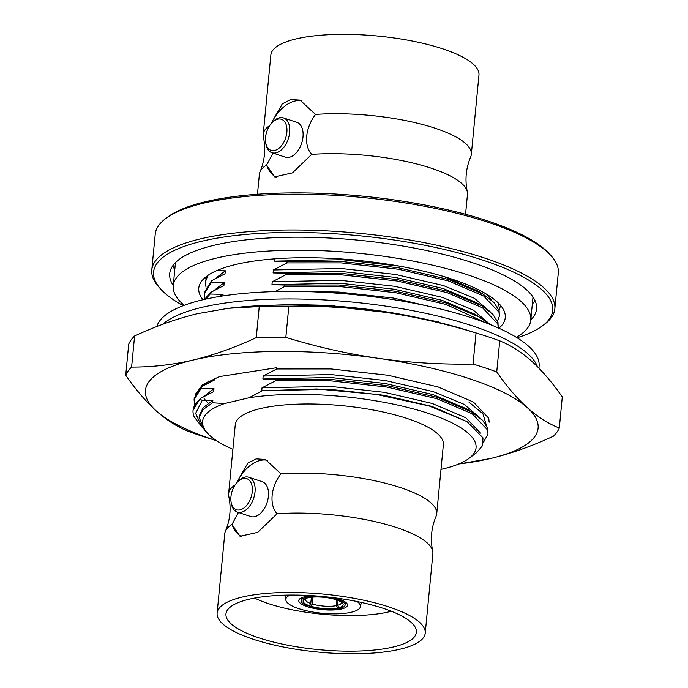 <?xml version="1.0" encoding="UTF-8"?>
<svg xmlns="http://www.w3.org/2000/svg" width="688" height="688" viewBox="0 0 688 688"><rect width="100%" height="100%" fill="white"/><g stroke="black" fill="none" stroke-linecap="round" stroke-linejoin="round"><path stroke-width="1.03" d="M195.143 394.62L202.556 384.721L219.481 376.585L276.877 367.684M469.018 402.196L482.933 413.78L486.313 425.107M208.154 403.28L204.121 398.679M134.599 336.011L131.606 367.091A219.223 61.06 -174.5 0 0 125.715 375.209L128.708 344.138A219.223 61.06 -174.5 0 1 134.599 336.011C155.97 326.069 176.988 318.613 197.662 313.642L228.364 308.301L259.247 306.573A219.223 61.06 -174.5 0 1 288.84 306.306C320.651 305.764 352.101 307.665 383.173 311.999A197.224 54.937 5.5 0 1 469.044 330.756L482.004 334.824A219.223 61.06 -174.5 0 1 499.737 340.852C510.685 345.238 521.358 352.041 531.747 361.269C542.118 370.677 552.301 382.58 562.285 396.985L559.292 428.065A219.223 61.06 -174.5 0 1 553.401 436.183C531.944 446.159 510.926 453.616 490.338 458.561L458.715 464.004M482.004 334.824A219.223 61.06 -174.5 0 0 476.036 332.992C445.196 323.523 414.236 316.523 383.173 311.999A197.224 54.937 -174.5 0 0 231.813 307.914L228.364 308.301M216.531 440.681L205.996 437.379A219.223 61.06 -174.5 0 1 188.263 431.342C177.237 426.904 166.565 420.101 156.253 410.934A197.224 54.937 -174.5 0 0 216.505 440.664M458.741 463.987A197.224 54.937 -174.5 0 0 490.338 458.561A197.224 54.937 -174.5 0 0 527.283 407.649C537.595 416.825 548.259 423.627 559.292 428.065M499.737 340.852L496.745 371.933A219.223 61.06 -174.5 0 0 473.043 364.072L476.036 332.992M496.745 371.933C506.807 386.424 516.98 398.326 527.283 407.649A197.224 54.937 -174.5 0 0 378.71 358.379C409.549 362.705 440.999 364.606 473.043 364.072M131.606 367.091C152.16 367.151 172.688 364.795 193.199 360.022A197.224 54.937 -174.5 0 0 156.253 410.934C145.959 401.611 135.777 389.709 125.715 375.209M288.84 306.306L285.847 337.387A219.223 61.06 -174.5 0 0 256.254 337.645L259.247 306.573M285.847 337.387C316.927 346.915 347.879 353.916 378.71 358.379A197.224 54.937 -174.5 0 0 193.199 360.022C213.787 355.085 234.806 347.621 256.254 337.645M230.944 496.71A16.366 9.959 -71.7 0 0 231.048 501.767A16.366 9.959 -71.7 0 0 244.343 507.649A16.366 9.959 -71.7 0 0 251.834 485.04A16.366 9.959 -71.7 0 0 237.661 481.815A16.366 9.959 -71.7 0 0 230.944 496.71M237.661 481.815L238.676 480.809A18.344 11.163 108.3 0 1 248.858 477.274A18.344 11.163 108.3 0 1 253.683 498.198A18.344 11.163 108.3 0 1 237.317 512.096A18.344 11.163 108.3 0 1 231.263 503.169L231.048 501.767M248.858 477.274L262.231 481.712A18.344 11.163 108.3 0 1 267.056 502.627A18.344 11.163 108.3 0 1 250.69 516.525L237.317 512.096M425.227 633.141A104.533 29.12 -174.5 0 0 323.971 594.14A104.533 29.12 -174.5 0 0 217.124 613.103A104.533 29.12 -174.5 0 0 253.107 639.195A104.533 29.12 -174.5 0 0 363.195 653.6A104.533 29.12 -174.5 0 0 425.227 633.141L432.872 553.754A104.533 29.12 -174.5 0 0 432.7 551.122C430.206 539.177 431.324 527.584 436.054 516.344A104.533 29.12 -174.5 0 0 436.717 513.781A104.533 29.12 -174.5 0 0 386.054 483.406A104.533 29.12 -174.5 0 0 280.902 473.8L265.456 459.507L256.254 458.87L247.852 463.093L236.096 483.578M280.902 473.8L280.936 473.843C270.676 486.76 269.06 505.13 277.092 513.738L257.673 532.374L240.009 536.262L231.985 524.419L238.469 512.474M236.517 483.062A40.429 24.596 108.3 0 1 267.443 460.281M241.763 536.683A40.429 24.596 108.3 0 1 231.985 524.394M309.626 605.225L309.497 606.506L310.787 606.197L312.257 604.012A18.146 5.057 -174.5 0 0 336.312 605.655L336.871 599.893M312.92 597.115L312.257 604.012M305.429 598.655A18.146 5.057 -174.5 0 0 305.248 599.239A18.146 5.057 -174.5 0 0 310.77 603.514L311.372 597.261M310.77 603.514L309.299 605.707L308.018 606.008A22.093 6.149 -174.5 0 1 301.138 600.744A22.093 6.149 -174.5 0 1 305.859 597.502L307.347 597.992A20.115 5.607 5.5 0 0 304.122 599.403A20.115 5.607 5.5 0 0 309.299 605.707M336.836 598.422L336.759 599.222L335.469 599.523A20.115 5.607 5.5 0 0 308.637 597.691L307.149 597.201L307.235 596.272M345.393 602.069L345.118 604.976A22.093 6.149 -174.5 0 1 340.397 608.226L338.909 607.728A20.115 5.607 5.5 0 0 342.443 603.092A20.115 5.607 5.5 0 0 336.957 600.022L338.238 599.712L338.324 598.861M338.909 607.728L337.602 605.354A18.146 5.057 -174.5 0 0 341.368 602.714A18.146 5.057 -174.5 0 0 341.3 602.112M338.075 600.443L337.602 605.354M336.312 605.655L337.619 608.037L339.107 608.527L339.175 607.822M305.962 596.487L305.859 597.502M336.759 599.222A22.093 6.149 -174.5 0 0 307.149 597.201M345.118 604.976A22.093 6.149 -174.5 0 0 338.238 599.712M309.497 606.506A22.093 6.149 -174.5 0 0 339.107 608.527M313.083 595.739A24.458 6.811 -174.5 0 0 298.781 600.521A24.458 6.811 -174.5 0 0 307.201 606.627A24.458 6.811 -174.5 0 0 332.958 609.998A24.458 6.811 -174.5 0 0 347.474 605.208A24.458 6.811 -174.5 0 0 334.342 597.786M254.56 598.078A85.811 23.899 -174.5 0 0 268.449 603.617A85.811 23.899 -174.5 0 0 391.352 611.254M290.069 595.068A37.47 10.44 -174.5 0 0 285.812 599.618A37.47 10.44 -174.5 0 0 298.721 608.631A37.47 10.44 -174.5 0 0 337.619 613.808A37.47 10.44 -174.5 0 0 360.374 606.799A37.47 10.44 -174.5 0 0 357.063 601.518M258.886 637.836A95.658 26.643 -174.5 0 0 363.238 650.857A95.658 26.643 -174.5 0 0 416.274 630.045A95.658 26.643 -174.5 0 0 323.73 596.599A95.658 26.643 -174.5 0 0 226.507 611.77A95.658 26.643 -174.5 0 0 258.886 637.836M337.619 608.037A20.115 5.607 5.5 0 1 310.787 606.197M231.985 524.419A104.533 29.12 -174.5 0 0 225.44 531.162A104.533 29.12 -174.5 0 0 224.77 533.716L217.124 613.103M235.133 484.902A104.533 29.12 -174.5 0 0 228.622 493.743A104.533 29.12 -174.5 0 0 228.786 496.383C231.28 508.329 230.17 519.922 225.44 531.162M432.7 551.122A104.533 29.12 -174.5 0 0 277.058 513.773M265.551 137.333A16.366 9.959 -71.7 0 0 265.654 142.39A16.366 9.959 -71.7 0 0 278.941 148.273A16.366 9.959 -71.7 0 0 286.44 125.663A16.366 9.959 -71.7 0 0 272.267 122.438A16.366 9.959 -71.7 0 0 265.551 137.333M272.267 122.438L273.282 121.441A18.344 11.163 108.3 0 1 283.465 117.897A18.344 11.163 108.3 0 1 288.289 138.821A18.344 11.163 108.3 0 1 271.923 152.719A18.344 11.163 108.3 0 1 265.869 143.792L265.654 142.39M271.923 152.719L285.288 157.156A18.344 11.163 -71.7 0 0 301.654 143.259A18.344 11.163 -71.7 0 0 296.838 122.335L283.465 117.897M302.049 100.904A40.429 24.596 -71.7 0 0 271.115 123.685M270.702 124.201L282.278 103.862L290.74 99.519L300.063 100.13L315.534 114.466C305.446 127.495 303.46 145.641 311.698 154.361L292.503 172.869L274.607 176.885L266.583 165.043L273.067 153.097M257.458 194.257L259.376 174.348A104.533 29.12 5.5 0 1 260.047 171.785A104.533 29.12 5.5 0 1 266.583 165.043L266.583 165.043A40.429 24.596 -71.7 0 0 276.37 177.306M260.047 171.785C264.768 160.545 265.886 148.952 263.392 137.007A104.533 29.12 5.5 0 1 263.22 134.375L270.866 54.988A104.533 29.12 5.5 0 1 377.712 36.025A104.533 29.12 5.5 0 1 478.968 75.026L471.323 154.413A104.533 29.12 5.5 0 1 470.652 156.967C465.931 168.207 464.813 179.8 467.307 191.746A104.533 29.12 5.5 0 1 467.47 194.377L465.561 214.295M263.22 134.375A104.533 29.12 5.5 0 1 269.739 125.526M311.664 154.396A104.533 29.12 5.5 0 1 467.307 191.746M315.508 114.432A104.533 29.12 5.5 0 1 420.66 124.029A104.533 29.12 5.5 0 1 471.323 154.413M228.622 493.743L235.279 424.634A104.533 29.12 5.5 0 1 242.486 415.337A104.533 29.12 5.5 0 1 260.58 408.543A104.533 29.12 5.5 0 1 376.947 410.727A104.533 29.12 5.5 0 1 443.373 444.672L436.717 513.781M517.109 337.799A200.483 55.84 -174.5 0 0 542.565 325.768A200.483 55.84 -174.5 0 0 451.792 251.258A200.483 55.84 -174.5 0 0 202.109 241.178A200.483 55.84 -174.5 0 0 160.596 288.986A200.483 55.84 -174.5 0 0 183.283 305.653M160.596 288.986L158.885 287.085A202.453 56.39 5.5 0 1 151.79 269.971A202.453 56.39 5.5 0 1 200.81 238.796A202.453 56.39 5.5 0 1 426.182 243.036A202.453 56.39 5.5 0 1 554.838 308.774A202.453 56.39 5.5 0 1 544.604 324.22L542.565 325.768M165.464 218.741L167.511 217.193A200.483 55.84 5.5 0 1 362.292 196.123A200.483 55.84 5.5 0 1 549.471 253.975L551.191 255.884A202.453 56.39 -174.5 0 0 401.285 202.306A202.453 56.39 -174.5 0 0 204.25 203.02A202.453 56.39 -174.5 0 0 165.464 218.741A202.453 56.39 -174.5 0 0 155.239 234.187L151.79 269.971M554.838 308.774L558.278 272.998A202.453 56.39 -174.5 0 0 551.191 255.884M214.991 378.194L214.837 379.802L201.24 386.88L201.102 388.316L213.985 388.643L213.701 391.584L200.113 398.662L200.027 399.487L202.298 400.261L212.85 400.425L212.618 402.781L224.649 403.529L248.97 397.784L262.412 390.758L261.75 390.775L262.033 387.826L275.621 380.748L275.759 379.32L262.885 378.993L263.169 376.044L276.757 368.966L276.894 367.538M275.114 291.6L284.703 286.475L284.841 285.047L271.958 284.712L272.242 281.77L285.838 274.693L285.976 273.256L273.093 272.93L273.377 269.98L286.965 262.902L287.111 261.474L274.228 261.148L274.512 258.198M216.505 270.728L225.329 270.797L225.045 273.747L211.457 280.824L211.319 282.252L224.193 282.579L223.91 285.529L210.322 292.606L210.184 294.034L223.058 294.369L222.903 295.943M205.893 277.083L205.91 276.877A147.92 41.203 -174.5 0 0 205.893 277.083A147.92 41.203 -174.5 0 0 205.85 278.752M498.929 310.09A147.92 41.203 -174.5 0 0 500.374 305.438A147.92 41.203 -174.5 0 0 500.391 305.231L500.374 305.438M498.628 303.322L497.802 307.519M203.089 428.228L201.868 426.93L195.624 413.393L202.298 400.261M212.618 402.781L202.926 409.652L199.124 417.444L199.271 415.879L203.08 407.735L212.85 400.425M199.124 417.444L204.069 429.381L207.406 433.105A137.359 38.261 -174.5 0 0 232.897 449.341M200.027 399.487A147.92 41.203 -174.5 0 0 193.053 410.383A147.92 41.203 -174.5 0 0 194.231 416.919L201.868 426.93M440.991 469.379A137.359 38.261 -174.5 0 0 469.113 458.303L476.586 452.652L482.606 445.575L482.976 437.835L467.032 421.624L429.045 405.929L375.949 394.362L317.005 388.978L262.412 390.758M193.07 410.246L200.113 398.662M261.75 390.775L329.621 389.296L384.136 395.29L431.909 406.402L467.032 421.624M224.649 403.529A137.359 38.261 -174.5 0 0 207.406 433.105M469.113 458.303A137.359 38.261 -174.5 0 0 414.873 409.326A137.359 38.261 -174.5 0 0 248.97 397.784M172.731 265.826A184.272 51.325 -174.5 0 0 174.795 269.507M532.34 303.933A184.272 51.325 -174.5 0 0 535.075 300.716M530.801 319.903A184.272 51.325 -174.5 0 0 536.554 308.921A184.272 51.325 -174.5 0 0 419.456 249.082A184.272 51.325 -174.5 0 0 214.321 245.229A184.272 51.325 -174.5 0 0 169.712 273.6A184.272 51.325 -174.5 0 0 173.256 285.477M486.545 294.18L491.688 300.303M273.377 269.98L341.248 268.501L395.763 274.503L443.545 285.606L474.385 298.3L490.553 312.085M214.897 278.907L225.329 270.797M286.965 262.902L341.119 262.885L398.223 269.206L448.266 280.876L483.647 296.012L498.989 312.197L499.342 316.153L497.553 321.201M206.004 287.18L205.428 281.908L207.819 275.467M272.242 281.77L340.113 280.283L394.628 286.285L442.41 297.397L473.249 310.082L489.417 323.876M213.762 290.697L224.193 282.579M285.838 274.693L339.984 274.667L397.088 280.988L447.131 292.658L482.512 307.794L497.854 323.979L498.207 327.935L497.992 322.543L492.918 314.339L481.953 305.936L476.44 302.608L443.261 288.556L395.48 277.445L340.964 271.45L273.093 272.93M204.869 298.962L204.293 293.69L211.319 282.252M300.768 291.506L338.978 292.073L393.493 298.067L441.576 309.273M219.446 296.494L223.058 294.369M284.703 286.475L338.849 286.449L395.953 292.77L445.996 304.44L486.597 323.128M205.454 299.185L210.184 294.034M263.169 376.044L331.04 374.564L385.555 380.559L433.328 391.67L464.168 404.355L480.336 418.149M204.68 384.97L208.782 380.937M276.757 368.966L330.911 368.94L388.015 375.261L438.058 386.931L473.439 402.067L488.772 418.252L489.125 422.208M262.033 387.826L329.905 386.346L384.42 392.341L432.193 403.452L465.836 417.779L480.577 433.122M203.545 396.752L213.985 388.643M275.621 380.748L329.776 380.731L386.88 387.043L436.923 398.722L472.303 413.849L487.637 430.034L487.99 433.999L483.458 442.35M194.661 405.026L194.076 399.754L201.102 388.316M274.228 261.148L342.099 259.66L399.332 266.127M439.899 275.406L444.396 276.774L477.575 290.826L483.079 294.146L494.053 302.557L499.127 310.761L499.342 316.153M271.958 284.712L339.829 283.232L394.344 289.235L442.126 300.338L475.305 314.39L490.14 324.521M333.508 306.59L396.322 313.53M262.885 378.993L330.756 377.506L385.271 383.508L433.044 394.62L466.223 408.663L471.736 411.992L482.709 420.402L487.775 428.607L487.99 433.999M287.111 261.474L341.257 261.449L398.361 267.77L448.404 279.44L483.079 294.146M205.428 281.908L206.718 276.258M285.976 273.256L340.121 273.239L397.225 279.56L447.269 291.23L481.953 305.936M204.293 293.69L204.431 292.262L211.457 280.824M284.841 285.047L338.986 285.021L396.09 291.342L446.134 303.012L480.817 317.718M204.671 299.357L210.322 292.606M275.759 379.32L329.913 379.294L387.017 385.615L437.061 397.286L471.736 411.992M194.085 399.745L194.222 398.318L201.24 386.88M333.422 306.719L334.239 305.498L309.652 304.93A172.576 48.074 -174.5 0 0 307.846 304.887A172.576 48.074 -174.5 0 0 273.506 305.205M396.288 313.504L396.881 314.098M438.024 322.276L438.643 321.967L415.38 317.151A172.576 48.074 -174.5 0 0 413.669 316.798A172.576 48.074 -174.5 0 0 333.852 306.065M537.38 366.609A192.296 53.561 -174.5 0 0 472.183 325.785A192.296 53.561 -174.5 0 0 162.832 324.254M538.91 368.166L539.1 366.257A192.296 53.561 -174.5 0 0 472.914 318.243A192.296 53.561 -174.5 0 0 275.14 291.6A192.296 53.561 -174.5 0 0 156.83 326.542M516.318 337.309A179.602 50.026 -174.5 0 0 530.783 320.101A179.602 50.026 -174.5 0 0 416.653 261.784A179.602 50.026 -174.5 0 0 216.72 258.026A179.602 50.026 -174.5 0 0 173.238 285.675A179.602 50.026 -174.5 0 0 184.152 305.326M498.912 328.245A153.957 42.888 -174.5 0 0 505.259 317.65A153.957 42.888 -174.5 0 0 407.425 267.649A153.957 42.888 -174.5 0 0 236.036 264.433A153.957 42.888 -174.5 0 0 198.763 288.134A153.957 42.888 -174.5 0 0 202.977 299.753M301.421 597.838L301.138 600.744M360.374 606.799L361.329 602.421M285.812 599.618L285.709 595.137M296.511 304.741L299.658 305.18M175.466 262.61L173.238 285.675M533.002 297.035L530.783 320.101"/></g></svg>

